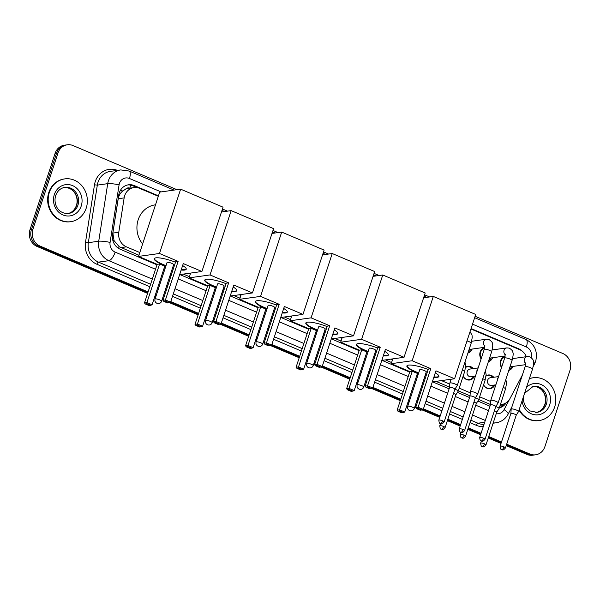 <?xml version="1.0" encoding="UTF-8"?>
<svg xmlns="http://www.w3.org/2000/svg" width="600" height="600" viewBox="0 0 600 600"><rect width="100%" height="100%" fill="white"/><g stroke="black" fill="none" stroke-linecap="round" stroke-linejoin="round"><path stroke-width="0.9" d="M474.382 376.298A6.915 6.255 -98 0 1 469.68 380.01A6.915 6.255 -98 0 1 463.147 376.147M494.82 384.975A6.915 6.255 -98 0 1 490.118 388.688A6.915 6.255 -98 0 1 483.585 384.825M472.14 349.065A7.357 6.652 -98 0 1 467.918 353.085M492.577 357.743A7.357 6.652 -98 0 1 488.355 361.763M481.103 358.905A7.357 6.652 -98 0 1 480.165 352.005A7.357 6.652 -98 0 1 484.725 347.528M513.015 366.413A7.357 6.652 -98 0 1 508.785 370.433M501.54 367.582A7.357 6.652 -98 0 1 500.603 360.683A7.357 6.652 -98 0 1 505.162 356.205M130.635 185.108A12.96 4.853 -67 0 1 129.803 188.167A4.32 3.907 82 0 0 125.602 189.18L122.767 190.958C120.323 192.975 118.815 195.562 118.23 198.72L112.86 233.085L114.06 240.615L119.16 246.675L138.915 255.255M125.602 189.18A12.96 11.73 -98 0 1 128.475 188.355L133.942 187.59A12.96 11.73 82 0 0 124.148 197.895L118.785 232.26A12.96 11.73 82 0 0 126.405 246.847L139.808 252.54M490.433 404.482L478.748 399.518M183.3 274.095L189.45 276.705M233.835 295.545L239.985 298.155M284.37 317.002L290.52 319.612M334.905 338.452L341.055 341.062M385.433 359.903L391.582 362.52M435.967 381.36L449.595 387.143M458.317 390.847L470.025 395.82M526.357 356.692A12.96 11.73 82 0 0 519.615 349.65L470.94 328.987M500.37 404.595A12.96 11.73 82 0 0 501.668 404.49A12.96 11.73 82 0 0 510.082 398.377L522.368 375.053M188.782 273.33L190.343 273.99M239.31 294.78L240.877 295.447M289.845 316.23L291.413 316.897M340.38 337.688L341.947 338.347M390.915 359.138L392.475 359.805M441.45 380.595L449.798 384.135M459.21 388.132L470.228 392.812M479.64 396.81L490.665 401.482M158.31 196.267L139.703 188.37A12.96 11.73 82 0 0 133.942 187.59M465.63 367.065A6.915 6.255 -98 0 1 467.768 366.315A6.915 6.255 -98 0 1 473.303 368.595M486.067 375.743A6.915 6.255 -98 0 1 488.197 374.993A6.915 6.255 -98 0 1 493.74 377.272M148.08 291.938L40.02 246.06A12.96 11.73 -98 0 1 32.918 229.305L58.02 152.94L56.565 153.142A12.96 11.73 -98 0 1 65.835 145.005A12.96 11.73 -98 0 0 56.565 153.142L31.455 229.507L56.565 153.142L55.11 153.345A12.96 11.73 -98 0 1 64.38 145.208L67.29 144.795A12.96 11.73 -98 0 1 73.058 145.575L176.955 189.69M40.02 246.06L38.557 246.263A12.96 11.73 -98 0 1 31.455 229.507A12.96 11.73 -98 0 0 38.557 246.263L147.847 292.657L38.557 246.263L37.102 246.472A12.96 11.73 -98 0 1 30 229.718L55.11 153.345M475.125 316.267L562.898 353.528A12.96 11.73 -98 0 1 570 370.282L544.89 446.655A12.96 11.73 -98 0 1 535.62 454.793A12.96 11.73 -98 0 1 529.86 454.013L528.405 454.215L506.452 444.9L528.405 454.215A12.96 11.73 -98 0 0 534.165 454.995A12.96 11.73 -98 0 1 528.405 454.215L526.942 454.425L506.22 445.62M501.263 442.695L488.49 437.272L501.263 442.695M480.832 434.025L468.053 428.595L480.832 434.025M460.395 425.347L447.623 419.925L460.395 425.347M439.965 416.67L423.082 409.507L439.965 416.67M416.01 406.507L415.058 406.103L416.01 406.507M408.675 403.388L407.722 402.982L408.675 403.388M400.515 399.923L372.548 388.05L400.515 399.923M365.475 385.05L364.53 384.645L365.475 385.05M358.14 381.938L357.188 381.532L358.14 381.938M349.98 378.472L322.013 366.6L349.98 378.472M314.947 363.6L313.995 363.195L314.947 363.6M307.605 360.48L306.653 360.082L307.605 360.48M299.445 357.022L271.478 345.15L299.445 357.022M264.413 342.142L263.46 341.745L264.413 342.142M257.07 339.03L256.118 338.625L257.07 339.03M248.91 335.565L220.95 323.692L248.91 335.565M213.877 320.692L212.925 320.288L213.877 320.692M206.542 317.58L205.59 317.175L206.542 317.58M198.382 314.115L170.415 302.243L198.382 314.115M163.343 299.243L162.39 298.837L163.343 299.243M156.007 296.123L155.055 295.718L156.007 296.123M535.62 454.793L532.71 455.205A12.96 11.73 -98 0 1 526.942 454.425M501.03 443.423L488.25 437.993M480.592 434.745L467.82 429.322M460.162 426.067L447.382 420.645M439.725 417.39L422.077 409.905M415.778 407.228L414.825 406.822M408.435 404.107L407.482 403.71M400.275 400.65L371.543 388.447M365.243 385.77L364.29 385.373M357.9 382.657L356.947 382.252M349.74 379.192L321.015 366.998M314.707 364.32L313.755 363.915M307.373 361.207L306.42 360.803M299.212 357.743L270.48 345.548M264.173 342.87L263.22 342.465M256.837 339.75L255.885 339.345M248.678 336.285L219.945 324.09M213.638 321.413L212.685 321.007M206.303 318.3L205.35 317.895M198.142 314.835L169.41 302.64M163.102 299.962L162.157 299.558M155.767 296.85L154.815 296.445M147.608 293.385L37.102 246.472M522.487 351.39A12.96 11.73 82 0 0 518.618 348.743L471.082 328.56M222.45 209.002L227.49 211.14M272.985 230.452L278.025 232.597M323.52 251.91L328.56 254.048M374.055 273.36L379.095 275.498M424.59 294.817L429.623 296.955M58.02 152.94A12.96 11.73 -98 0 1 67.29 144.795M529.86 454.013L506.692 444.18M501.502 441.975L488.722 436.553M481.065 433.298L468.293 427.875M460.635 424.627L447.855 419.197M440.197 415.95L423.457 408.84M416.25 405.78L415.298 405.375M408.908 402.668L407.963 402.263M400.755 399.202L372.923 387.39M365.715 384.33L364.763 383.925M358.38 381.218L357.428 380.812M350.22 377.752L322.388 365.94M315.18 362.88L314.228 362.475M307.845 359.76L306.892 359.355M299.685 356.295L271.86 344.483M264.645 341.423L263.7 341.017M257.31 338.31L256.358 337.905M249.15 334.845L221.325 323.032M214.118 319.972L213.165 319.567M206.775 316.853L205.822 316.455M198.615 313.395L170.79 301.575M163.583 298.515L162.63 298.118M156.24 295.403L155.288 294.998M158.453 195.84L134.265 185.572A12.96 11.73 82 0 0 128.505 184.792A12.96 11.73 82 0 0 118.718 195.105L112.545 234.623A12.96 11.73 82 0 0 120.165 249.21L156.99 264.84M499.283 407.895A12.96 11.73 82 0 0 506.31 402.675M164.197 267.9L165.15 268.305M171.54 271.02L172.493 271.425M179.7 274.485L207.525 286.298M214.733 289.358L215.685 289.763M222.075 292.47L223.02 292.875M230.228 295.935L258.06 307.748M265.267 310.808L266.22 311.212M272.603 313.928L273.555 314.325M280.763 317.385L308.595 329.205M315.803 332.265L316.755 332.67M323.138 335.377L324.09 335.782M331.298 338.843L359.123 350.655M366.337 353.715L367.282 354.12M373.673 356.827L374.625 357.233M381.832 360.293L409.658 372.105M416.865 375.165L417.817 375.57M424.207 378.285L425.16 378.69M432.368 381.75L449.107 388.853M457.425 392.385L469.545 397.53M477.862 401.062L489.975 406.207M127.785 184.92A12.96 11.73 -98 0 1 132.81 185.782L137.167 187.627M504.232 403.8A12.96 11.73 -98 0 1 499.38 407.595M529.335 378.765A21.607 19.553 -98 0 1 533.235 377.76A21.607 19.553 -98 0 1 554.67 406.987A21.607 19.553 -98 0 1 539.22 420.555A21.607 19.553 -98 0 1 519.263 409.41M529.38 378.623A21.607 19.553 -98 0 1 532.688 377.835L533.235 377.76M539.22 420.555L538.68 420.63A21.607 19.553 -98 0 1 519.037 410.092M49.335 192.458A21.607 19.553 -98 0 1 64.785 178.89A21.607 19.553 -98 0 1 86.22 208.118A21.607 19.553 -98 0 1 70.77 221.685A21.607 19.553 -98 0 1 49.335 192.458M70.77 221.685L70.222 221.76A21.607 19.553 -98 0 1 48.787 192.532A21.607 19.553 -98 0 1 64.238 178.965L64.785 178.89M418.56 373.32A16.852 3.428 18.2 0 1 415.785 372.21A16.852 3.428 18.2 0 1 406.882 365.955A16.852 3.428 18.2 0 1 428.183 369.487M430.785 368.655L418.103 407.243L423.263 409.433L435.952 370.845L454.575 378.757L475.717 314.445L433.305 296.438L412.155 360.75L430.785 368.655L428.34 369L415.658 407.58L418.103 407.243L418.207 408.412L421.897 409.972L423.263 409.433M435.3 372.832A16.852 3.428 18.2 0 1 438.9 376.478A16.852 3.428 18.2 0 1 433.838 377.28M426.12 375.757A16.852 3.428 18.2 0 1 425.13 375.48M412.155 360.75L391.207 363.683L409.83 371.587L412.275 371.243L417.435 373.44L404.752 412.02L403.388 412.567L399.697 411L399.585 409.83L412.275 371.243M417.037 374.647L417.99 375.053M424.38 377.76L425.332 378.165M432.54 381.225L433.62 381.69L454.575 378.757M433.305 296.438L423.607 297.795M392.783 358.875L391.207 363.683M421.897 409.972L420.188 410.213L416.498 408.653L418.207 408.412M415.658 407.58L416.498 408.653M403.388 412.567L401.67 412.808L397.98 411.24L397.147 410.175L409.83 371.587M397.147 410.175L399.585 409.83L404.752 412.02M397.98 411.24L399.697 411M425.97 372.067A3.458 0.705 -161.8 0 0 426.308 371.895A3.458 0.705 -161.8 0 0 423.877 370.373A3.458 0.705 -161.8 0 0 420.075 369.562A3.458 0.705 -161.8 0 0 419.737 369.735L407.715 406.312A3.458 0.705 18.2 0 1 408.045 406.14A3.458 0.705 18.2 0 1 412.455 407.19A3.458 0.705 18.2 0 1 414.278 408.472A3.458 3.458 0 0 1 409.643 410.572A3.458 3.458 0 0 1 407.715 406.312M438.938 376.267A16.852 3.428 18.2 0 1 437.408 376.92A16.852 3.428 18.2 0 1 433.965 376.882M426.255 375.353A16.852 3.428 18.2 0 1 425.257 375.075M418.695 372.923A16.852 3.428 18.2 0 1 406.98 365.76M368.025 351.87A16.852 3.428 18.2 0 1 365.25 350.76A16.852 3.428 18.2 0 1 356.347 344.498A16.852 3.428 18.2 0 1 377.647 348.03M380.25 347.205L367.567 385.785L372.728 387.982L385.418 349.395L404.04 357.3L425.19 292.995L382.77 274.987L361.627 339.293L380.25 347.205L377.812 347.543L365.123 386.13L367.567 385.785L367.673 386.955L371.362 388.522L372.728 387.982M384.765 351.375A16.852 3.428 18.2 0 1 388.365 355.028A16.852 3.428 18.2 0 1 383.303 355.83M375.585 354.3A16.852 3.428 18.2 0 1 374.595 354.03M361.627 339.293L340.673 342.225L359.295 350.138L361.74 349.793L366.9 351.983L354.218 390.57L352.853 391.11L349.163 389.55L349.05 388.38L361.74 349.793M366.502 353.197L367.455 353.595M373.845 356.31L374.798 356.715M382.005 359.775L383.093 360.233L404.04 357.3M382.77 274.987L373.072 276.345M342.248 337.425L340.673 342.225M371.362 388.522L369.653 388.763L365.962 387.195L367.673 386.955M365.123 386.13L365.962 387.195M352.853 391.11L351.135 391.35L347.452 389.783L346.612 388.717L359.295 350.138M346.612 388.717L349.05 388.38L354.218 390.57M347.452 389.783L349.163 389.55M375.442 350.618A3.458 0.705 -161.8 0 0 375.772 350.445A3.458 0.705 -161.8 0 0 373.343 348.915A3.458 0.705 -161.8 0 0 369.54 348.112A3.458 0.705 -161.8 0 0 369.202 348.285L357.18 384.862A3.458 0.705 18.2 0 1 357.51 384.683A3.458 0.705 18.2 0 1 361.92 385.732A3.458 0.705 18.2 0 1 363.75 387.015A3.458 3.458 0 0 1 359.115 389.123A3.458 3.458 0 0 1 357.18 384.862M388.403 354.817A16.852 3.428 18.2 0 1 386.873 355.47A16.852 3.428 18.2 0 1 383.43 355.425M375.72 353.903A16.852 3.428 18.2 0 1 374.722 353.625M368.16 351.465A16.852 3.428 18.2 0 1 356.445 344.31M317.49 330.413A16.852 3.428 18.2 0 1 314.715 329.303A16.852 3.428 18.2 0 1 305.812 323.048A16.852 3.428 18.2 0 1 327.12 326.58M329.715 325.748L317.032 364.335L322.192 366.525L334.882 327.945L353.513 335.85L374.655 271.538L332.235 253.53L311.093 317.843L329.715 325.748L327.278 326.093L314.587 364.68L317.032 364.335L317.138 365.505L320.827 367.072L322.192 366.525M334.23 329.925A16.852 3.428 18.2 0 1 337.83 333.577A16.852 3.428 18.2 0 1 332.767 334.373M325.058 332.85A16.852 3.428 18.2 0 1 324.06 332.572M311.093 317.843L290.138 320.775L308.767 328.68L311.205 328.343L316.373 330.532L303.683 369.12L302.317 369.66L298.627 368.093L298.522 366.923L311.205 328.343M315.975 331.74L316.92 332.145M323.31 334.86L324.263 335.257M331.47 338.317L332.558 338.782L353.513 335.85M332.235 253.53L322.538 254.888M291.712 315.975L290.138 320.775M320.827 367.072L319.118 367.312L315.428 365.745L317.138 365.505M314.587 364.68L315.428 365.745M302.317 369.66L300.608 369.9L296.918 368.332L296.077 367.267L308.767 328.68M296.077 367.267L298.522 366.923L303.683 369.12M296.918 368.332L298.627 368.093M324.907 329.16A3.458 0.705 -161.8 0 0 325.237 328.987A3.458 0.705 -161.8 0 0 322.808 327.465A3.458 0.705 -161.8 0 0 319.005 326.655A3.458 0.705 -161.8 0 0 318.668 326.827L306.645 363.405A3.458 0.705 18.2 0 1 306.975 363.233A3.458 0.705 18.2 0 1 311.385 364.282A3.458 0.705 18.2 0 1 313.215 365.565A3.458 3.458 0 0 1 308.58 367.665A3.458 3.458 0 0 1 306.645 363.405M337.868 333.368A16.852 3.428 18.2 0 1 336.337 334.02A16.852 3.428 18.2 0 1 332.903 333.975M325.185 332.445A16.852 3.428 18.2 0 1 324.195 332.175M317.625 330.015A16.852 3.428 18.2 0 1 305.91 322.86M266.955 308.962A16.852 3.428 18.2 0 1 264.18 307.853A16.852 3.428 18.2 0 1 255.278 301.597A16.852 3.428 18.2 0 1 276.585 305.123M279.188 304.298L266.498 342.885L271.665 345.075L284.347 306.487L302.978 314.4L324.12 250.087L281.7 232.08L260.558 296.392L279.188 304.298L276.743 304.635L264.06 343.222L266.498 342.885L266.61 344.048L270.293 345.615L271.665 345.075M283.695 308.475A16.852 3.428 18.2 0 1 287.295 312.12A16.852 3.428 18.2 0 1 282.233 312.923M274.522 311.392A16.852 3.428 18.2 0 1 273.525 311.123M260.558 296.392L239.603 299.317L258.233 307.23L260.67 306.885L265.837 309.082L253.147 347.663L251.782 348.21L248.093 346.642L247.987 345.472L260.67 306.885M265.44 310.29L266.392 310.695M272.775 313.403L273.728 313.808M280.935 316.868L282.022 317.325L302.978 314.4M281.7 232.08L272.01 233.438M241.185 294.517L239.603 299.317M270.293 345.615L268.582 345.855L264.892 344.288L266.61 344.048M264.06 343.222L264.892 344.288M251.782 348.21L250.072 348.442L246.382 346.882L245.542 345.817L258.233 307.23M245.542 345.817L247.987 345.472L253.147 347.663M246.382 346.882L248.093 346.642M274.373 307.71A3.458 0.705 -161.8 0 0 274.702 307.538A3.458 0.705 -161.8 0 0 272.28 306.015A3.458 0.705 -161.8 0 0 268.47 305.205A3.458 0.705 -161.8 0 0 268.14 305.377L256.11 341.955A3.458 0.705 18.2 0 1 256.447 341.782A3.458 0.705 18.2 0 1 260.85 342.832A3.458 0.705 18.2 0 1 262.68 344.115A3.458 3.458 0 0 1 258.045 346.215A3.458 3.458 0 0 1 256.11 341.955M287.332 311.91A16.852 3.428 18.2 0 1 285.81 312.562A16.852 3.428 18.2 0 1 282.368 312.517M274.65 310.995A16.852 3.428 18.2 0 1 273.66 310.718M267.09 308.558A16.852 3.428 18.2 0 1 255.375 301.403M216.428 287.513A16.852 3.428 18.2 0 1 213.653 286.403A16.852 3.428 18.2 0 1 204.743 280.14A16.852 3.428 18.2 0 1 226.05 283.673M228.653 282.847L215.962 321.428L221.13 323.625L233.812 285.038L252.442 292.942L273.585 228.638L231.165 210.63L210.022 274.935L228.653 282.847L226.208 283.185L213.525 321.772L215.962 321.428L216.075 322.597L219.765 324.165L221.13 323.625M233.16 287.017A16.852 3.428 18.2 0 1 236.767 290.67A16.852 3.428 18.2 0 1 231.697 291.472M223.987 289.942A16.852 3.428 18.2 0 1 222.99 289.673M210.022 274.935L189.067 277.868L207.697 285.772L210.135 285.435L215.303 287.625L202.612 326.212L201.248 326.752L197.558 325.185L197.452 324.022L210.135 285.435M214.905 288.832L215.858 289.237M222.24 291.952L223.192 292.358M230.4 295.418L231.487 295.875L252.442 292.942M231.165 210.63L221.475 211.98M190.65 273.067L189.067 277.868M219.765 324.165L218.048 324.405L214.358 322.837L216.075 322.597M213.525 321.772L214.358 322.837M201.248 326.752L199.538 326.993L195.847 325.425L195.007 324.36L207.697 285.772M195.007 324.36L197.452 324.022L202.612 326.212M195.847 325.425L197.558 325.185M223.837 286.26A3.458 0.705 -161.8 0 0 224.175 286.08A3.458 0.705 -161.8 0 0 221.745 284.558A3.458 0.705 -161.8 0 0 217.935 283.755A3.458 0.705 -161.8 0 0 217.605 283.928L205.575 320.498A3.458 0.705 18.2 0 1 205.913 320.325A3.458 0.705 18.2 0 1 210.322 321.375A3.458 0.705 18.2 0 1 212.145 322.657A3.458 3.458 0 0 1 207.51 324.765A3.458 3.458 0 0 1 205.575 320.498M236.798 290.46A16.852 3.428 18.2 0 1 235.275 291.112A16.852 3.428 18.2 0 1 231.833 291.067M224.123 289.538A16.852 3.428 18.2 0 1 223.125 289.267M216.555 287.108A16.852 3.428 18.2 0 1 204.84 279.952M142.62 243.983A23.768 21.503 -98 0 1 138.188 219.788A23.768 21.503 -98 0 1 155.183 204.862L155.498 204.817M165.892 266.055A16.852 3.428 18.2 0 1 163.118 264.945A16.852 3.428 18.2 0 1 154.215 258.69A16.852 3.428 18.2 0 1 175.515 262.222M178.118 261.39L165.428 299.978L170.595 302.168L183.278 263.58L201.907 271.493L223.05 207.18L180.63 189.172L159.488 253.485L178.118 261.39L175.672 261.735L162.99 300.315L165.428 299.978L165.54 301.147L169.23 302.707L170.595 302.168M182.632 265.567A16.852 3.428 18.2 0 1 186.233 269.22A16.852 3.428 18.2 0 1 181.163 270.015M173.453 268.493A16.852 3.428 18.2 0 1 172.462 268.215M159.488 253.485L138.532 256.418L157.163 264.322L159.608 263.978L164.767 266.175L152.085 304.763L150.712 305.303L147.03 303.735L146.917 302.565L159.608 263.978M164.37 267.382L165.322 267.788M171.712 270.495L172.657 270.9M179.865 273.96L180.953 274.425L201.907 271.493M180.63 189.172L159.683 192.105L138.532 256.418M169.23 302.707L167.512 302.947L163.83 301.388L165.54 301.147M162.99 300.315L163.83 301.388M150.712 305.303L149.002 305.543L145.312 303.975L144.48 302.91L157.163 264.322M144.48 302.91L146.917 302.565L152.085 304.763M145.312 303.975L147.03 303.735M173.303 264.803A3.458 0.705 -161.8 0 0 173.64 264.63A3.458 0.705 -161.8 0 0 171.21 263.108A3.458 0.705 -161.8 0 0 167.4 262.298A3.458 0.705 -161.8 0 0 167.07 262.47L155.047 299.048A3.458 0.705 18.2 0 1 155.377 298.875A3.458 0.705 18.2 0 1 159.788 299.925A3.458 0.705 18.2 0 1 161.61 301.207A3.458 3.458 0 0 1 156.975 303.308A3.458 3.458 0 0 1 155.047 299.048M186.27 269.002A16.852 3.428 18.2 0 1 184.74 269.655A16.852 3.428 18.2 0 1 181.297 269.618M173.587 268.087A16.852 3.428 18.2 0 1 172.59 267.817M166.02 265.657A16.852 3.428 18.2 0 1 154.312 258.495M504.952 357.112A6.48 5.865 82 0 0 500.985 361.05A6.48 5.865 82 0 0 501.728 367.005M516.21 415.222L518.55 411.562A3.893 0.788 -161.8 0 0 518.565 411.525A3.893 0.788 -161.8 0 0 516.51 410.085A3.893 0.788 -161.8 0 0 511.553 408.9A3.893 0.788 -161.8 0 0 511.178 409.095A3.893 0.788 -161.8 0 0 511.17 409.14L510.877 413.467A2.805 0.57 -161.8 0 1 510.877 413.452A2.805 0.57 -161.8 0 1 511.155 413.31A2.805 0.57 -161.8 0 1 514.732 414.165A2.805 0.57 -161.8 0 1 516.217 415.207A2.805 0.57 -161.8 0 1 516.202 415.237M509.183 369.24A6.48 5.865 82 0 0 511.702 366.6M484.515 348.442A6.48 5.865 82 0 0 480.548 352.373A6.48 5.865 82 0 0 481.29 358.327M496.732 412.192A2.805 0.57 -161.8 0 0 496.74 412.162L499.072 408.518A3.893 0.788 -161.8 0 0 499.095 408.48A3.893 0.788 -161.8 0 0 497.04 407.04A3.893 0.788 -161.8 0 0 495.772 406.56A2.805 0.57 -161.8 0 0 495.78 406.53L498.112 402.885A3.893 0.788 -161.8 0 0 498.127 402.847A3.893 0.788 -161.8 0 0 496.072 401.408A3.893 0.788 -161.8 0 0 491.115 400.23A3.893 0.788 -161.8 0 0 490.74 400.425A3.893 0.788 -161.8 0 0 490.732 400.463L490.44 404.79M485.025 439.252C482.123 442.74 482.077 440.655 481.26 440.955A2.805 1.05 113 0 0 481.5 440.985A2.805 1.05 -67 0 0 483.54 438.21A2.805 0.57 -161.8 0 1 485.025 439.252L495.78 406.53A2.805 0.57 -161.8 0 0 494.295 405.487A2.805 0.57 -161.8 0 0 490.717 404.64A2.805 0.57 -161.8 0 0 490.447 404.775A2.805 0.57 -161.8 0 0 490.44 404.805M488.745 360.57A6.48 5.865 82 0 0 491.265 357.923M465.555 436.207C462.653 439.695 462.607 437.61 461.783 437.918A2.805 1.05 113 0 0 462.022 437.94A2.805 1.05 -67 0 0 464.07 435.165A2.805 0.57 -161.8 0 1 465.555 436.207L476.31 403.493A2.805 0.57 -161.8 0 1 476.295 403.515L478.635 399.847A3.893 0.788 -161.8 0 0 478.658 399.81A3.893 0.788 -161.8 0 0 476.603 398.362A3.893 0.788 -161.8 0 0 475.335 397.882A2.805 0.57 -161.8 0 0 475.35 397.86L477.675 394.215A3.893 0.788 -161.8 0 0 477.697 394.178A3.893 0.788 -161.8 0 0 475.643 392.73A3.893 0.788 -161.8 0 0 470.678 391.553A3.893 0.788 -161.8 0 0 470.31 391.748A3.893 0.788 -161.8 0 0 470.295 391.785L470.01 396.12A2.805 0.57 -161.8 0 0 470.002 396.135M463.11 429.533A2.805 0.57 -161.8 0 1 464.588 430.575L475.35 397.86A2.805 0.57 -161.8 0 0 473.865 396.817A2.805 0.57 -161.8 0 0 470.28 395.963A2.805 0.57 -161.8 0 0 470.01 396.105L459.255 428.82C459.825 433.778 460.942 431.588 460.822 432.285A2.805 1.05 113 0 0 461.062 432.308A2.805 1.05 -67 0 0 463.11 429.533A2.805 0.57 -161.8 0 0 459.255 428.82M468.308 351.892A6.48 5.865 82 0 0 470.835 349.245M450.248 382.875A3.893 0.788 -161.8 0 0 449.873 383.07A3.893 0.788 -161.8 0 0 449.865 383.115L449.572 387.442A2.805 0.57 -161.8 0 1 449.58 387.428A2.805 0.57 -161.8 0 1 449.85 387.285A2.805 0.57 -161.8 0 1 453.428 388.14A2.805 0.57 -161.8 0 1 454.912 389.183A2.805 0.57 -161.8 0 1 454.897 389.213L457.245 385.537A3.893 0.788 -161.8 0 0 457.26 385.5A3.893 0.788 -161.8 0 0 455.205 384.06A3.893 0.788 -161.8 0 0 450.248 382.875M492.9 377.385A6.48 5.865 82 0 0 487.897 375.472A6.48 5.865 82 0 0 486.03 376.095M498.577 376.59L490.44 377.73A3.893 3.518 82 0 0 487.658 380.175A3.893 3.518 82 0 0 491.52 385.433L495.87 384.825M485.985 444.885C483.082 448.373 483.037 446.287 482.22 446.588A2.805 1.05 113 0 0 482.46 446.618A2.805 1.05 -67 0 0 484.5 443.842A2.805 0.57 -161.8 0 1 485.985 444.885L496.74 412.162A2.805 0.57 -161.8 0 0 495.263 411.12A2.805 0.57 -161.8 0 0 494.385 410.79M483.6 384.765A6.48 5.865 82 0 0 489.69 388.305A6.48 5.865 82 0 0 493.98 385.088M472.463 368.715A6.48 5.865 82 0 0 467.46 366.795A6.48 5.865 82 0 0 465.592 367.418M478.14 367.92L470.002 369.053A3.893 3.518 82 0 0 467.228 371.498A3.893 3.518 82 0 0 471.082 376.763L475.433 376.147M476.31 403.493A2.805 0.57 -161.8 0 0 474.825 402.45A2.805 0.57 -161.8 0 0 473.947 402.112M463.17 376.087A6.48 5.865 82 0 0 469.252 379.635A6.48 5.865 82 0 0 473.543 376.418M455.873 394.83L458.205 391.17A3.893 0.788 -161.8 0 0 458.22 391.132A3.893 0.788 -161.8 0 0 456.165 389.692A3.893 0.788 -161.8 0 0 454.905 389.213M455.857 394.845A2.805 0.57 -161.8 0 0 455.873 394.815A2.805 0.57 -161.8 0 0 454.388 393.772A2.805 0.57 -161.8 0 0 453.51 393.442M120.308 190.523A12.96 1.755 8.9 0 1 122.767 190.958M500.272 404.888A12.96 3.435 27.8 0 1 501.757 406.268M118.523 248.347A12.96 4.853 -67 0 0 119.16 246.675M112.837 240.397A12.96 1.755 8.9 0 1 114.06 240.615M120.922 247.612L126.405 246.847M112.86 233.085L118.785 232.26M118.23 198.72L124.148 197.895M30 229.718L32.918 229.305M517.755 348.862L518.618 348.743M531.232 357.623A8.64 7.822 82 0 0 526.342 346.98L472.53 324.142M533.445 361.837A8.64 2.287 27.8 0 1 534.51 364.043L535.643 361.365C537.982 351.548 534.787 344.272 526.072 339.54A8.64 3.232 113 0 1 526.342 346.98M161.062 191.91L129.45 178.493A8.64 7.822 82 0 0 119.43 183.398A8.64 7.822 82 0 0 119.085 184.845L110.093 242.4A8.64 7.822 82 0 0 115.17 252.127L155.535 269.265M152.303 279.105L108.885 260.678A17.288 15.638 -98 0 1 98.722 241.222L107.715 183.66A17.288 15.638 -98 0 1 108.405 180.78A17.288 15.638 -98 0 1 120.765 169.92L110.385 171.375A17.288 15.638 82 0 0 98.025 182.227A17.288 15.638 82 0 0 97.328 185.115L88.335 242.678A17.288 15.638 82 0 0 98.498 262.132L150.608 284.25M149.797 286.71L96.922 264.27A19.447 17.595 -98 0 1 85.492 242.377L94.485 184.822L97.328 185.115L107.715 183.66A8.64 1.17 8.9 0 1 119.085 184.845M483.248 426.675A19.447 17.595 -98 0 1 476.385 425.355L470.01 422.647M462.353 419.4L449.572 413.978M441.915 410.722L425.175 403.62M417.967 400.56L417.015 400.155M410.632 397.44L409.68 397.035M402.472 393.975L374.64 382.163M367.433 379.103L366.48 378.697M360.097 375.99L359.145 375.585M351.938 372.525L324.105 360.712M316.897 357.653L315.945 357.248M309.562 354.54L308.61 354.135M301.403 351.075L273.577 339.255M266.362 336.195L265.418 335.798M259.028 333.082L258.075 332.678M250.868 329.618L223.042 317.805M215.835 314.745L214.882 314.34M208.493 311.632L207.54 311.228M200.333 308.168L172.507 296.355M165.3 293.295L164.347 292.89M157.958 290.175L157.012 289.77M94.485 184.822A19.447 17.595 -98 0 1 117.45 170.385M493.11 423.217L496.028 422.805A17.288 15.638 -98 0 1 493.207 422.918M484.695 422.28L477.96 423.225A17.288 15.638 82 0 0 483.998 424.395M110.093 242.4A8.64 1.17 8.9 0 0 98.722 241.222L88.335 242.678L85.492 242.377M115.17 252.127A8.64 3.232 113 0 1 108.885 260.678L98.498 262.132A2.16 0.81 -67 0 0 96.922 264.27M485.287 420.472L472.507 415.043M464.85 411.795L452.077 406.373M444.42 403.118L427.673 396.015M420.465 392.955L419.513 392.55M413.13 389.835L412.178 389.43M404.97 386.37L377.145 374.558M369.938 371.498L368.985 371.093M362.595 368.385L361.642 367.98M354.435 364.92L326.61 353.108M319.403 350.048L318.45 349.642M312.06 346.935L311.108 346.53M303.9 343.47L276.075 331.65M268.868 328.59L267.915 328.192M261.525 325.478L260.58 325.072M253.373 322.013L225.54 310.2M218.333 307.14L217.38 306.735M210.998 304.028L210.045 303.623M202.837 300.562L175.005 288.75M167.797 285.69L166.845 285.285M160.462 282.57L159.51 282.165M157.815 287.31L158.767 287.715M165.157 290.43L166.11 290.835M173.317 293.895L201.142 305.707M208.35 308.767L209.303 309.173M215.692 311.88L216.645 312.285M223.853 315.345L251.678 327.157M258.885 330.218L259.837 330.623M266.22 333.33L267.173 333.735M274.38 336.795L302.212 348.615M309.42 351.675L310.373 352.072M316.755 354.788L317.707 355.192M324.915 358.252L352.748 370.065M359.955 373.125L360.907 373.53M367.29 376.237L368.243 376.642M375.45 379.702L403.275 391.515M410.49 394.575L411.435 394.98M417.825 397.695L418.778 398.1M425.985 401.16L442.725 408.263M450.382 411.518L463.162 416.94M470.82 420.188L477.96 423.225A2.16 0.81 -67 0 0 476.385 425.355M496.237 413.7A8.64 7.822 82 0 0 504.082 409.658L509.513 399.353M162.743 272.325L163.695 272.73M170.085 275.438L171.038 275.843M178.245 278.903L206.07 290.715M213.278 293.775L214.23 294.18M220.62 296.895L221.572 297.3M228.78 300.36L256.605 312.173M263.812 315.233L264.765 315.638M271.155 318.345L272.1 318.75M279.308 321.81L307.14 333.623M314.347 336.683L315.3 337.087M321.683 339.803L322.635 340.2M329.843 343.26L357.675 355.08M364.882 358.14L365.835 358.538M372.218 361.252L373.17 361.657M380.377 364.718L408.21 376.53M415.418 379.59L416.362 379.995M422.752 382.702L423.705 383.108M430.912 386.168L447.653 393.278M455.31 396.525L468.09 401.947M475.748 405.202L488.52 410.625M504.082 409.658A8.64 2.287 27.8 0 1 508.088 414.202L511.845 407.055M174.053 190.095L129.18 171.045A8.64 3.232 113 0 1 129.45 178.493M132.81 185.782L134.265 185.572M524.55 393.33L533.31 386.265A13.17 11.918 -98 0 1 546.382 404.077A13.17 11.918 -98 0 1 536.963 412.35L530.092 410.97L525.945 407.085L524.415 404.168L523.575 400.912L523.83 395.513M526.53 387.308A15.765 14.265 -98 0 1 544.118 386.272A15.765 14.265 -98 0 1 549.683 404.865A15.765 14.265 -98 0 1 534.75 414.757A15.765 14.265 -98 0 1 522.067 400.868M532.688 386.37A13.17 11.918 -98 0 1 545.107 404.257A13.17 11.918 -98 0 1 536.325 412.418M64.86 187.395A13.17 11.918 -98 0 1 77.925 205.208A13.17 11.918 -98 0 1 68.512 213.48C57.773 214.132 53.182 203.542 55.695 195.532C57.48 190.822 60.532 188.108 64.86 187.395M54.323 194.572A15.765 14.265 -98 0 1 72.6 185.625A15.765 14.265 -98 0 1 81.233 205.995A15.765 14.265 -98 0 1 62.955 214.95A15.765 14.265 -98 0 1 54.323 194.572M64.23 187.5A13.17 11.918 -98 0 1 76.65 205.388A13.17 11.918 -98 0 1 67.875 213.548M503.978 446.88A2.805 1.05 -67 0 1 501.93 449.662A2.805 1.05 113 0 1 501.697 449.632C502.515 449.325 502.56 451.418 505.463 447.923A2.805 0.57 -161.8 0 0 503.978 446.88A2.805 0.57 -161.8 0 0 500.123 446.168L510.877 413.452M512.595 358.62L527.257 356.565A3.893 3.518 82 0 0 524.475 359.01A3.893 3.518 82 0 0 525.765 363.525M527.257 356.565L529.732 356.798C532.298 358.493 533.498 359.94 533.325 361.147C533.88 362.017 533.61 364.688 532.493 369.165A3.893 0.788 -161.8 0 0 530.438 367.718A3.893 0.788 -161.8 0 0 530.227 367.627A3.893 0.788 -161.8 0 0 525.105 366.735L525.727 362.835M492.158 349.942L506.827 347.895A3.893 3.518 82 0 0 504.045 350.332A3.893 3.518 82 0 0 505.327 354.855M506.827 347.895L509.295 348.12C511.868 349.815 513.06 351.263 512.888 352.478C513.45 353.347 513.173 356.017 512.055 360.487A3.893 0.788 -161.8 0 0 510.007 359.04A3.893 0.788 -161.8 0 0 509.79 358.957A3.893 0.788 -161.8 0 0 504.668 358.058L505.298 354.157M483.54 438.21A2.805 0.57 -161.8 0 0 479.692 437.498L490.447 404.775M471.72 341.272L486.39 339.218A3.893 3.518 82 0 0 483.607 341.663A3.893 3.518 82 0 0 484.897 346.178M486.39 339.218L488.857 339.45C491.43 341.138 492.63 342.593 492.45 343.8C493.013 344.67 492.735 347.34 491.625 351.81A3.893 0.788 -161.8 0 0 489.57 350.37A3.893 0.788 -161.8 0 0 489.36 350.28A3.893 0.788 -161.8 0 0 484.237 349.38L484.86 345.487M442.673 420.855A2.805 1.05 -67 0 1 440.625 423.638A2.805 1.05 113 0 1 440.393 423.607C441.21 423.3 441.255 425.385 444.158 421.897A2.805 0.57 -161.8 0 0 442.673 420.855A2.805 0.57 -161.8 0 0 438.817 420.143L449.58 387.428M470.048 331.695L472.02 335.123L472.237 337.44L471.188 343.14A3.893 0.788 -161.8 0 0 469.132 341.692A3.893 0.788 -161.8 0 0 468.923 341.603A3.893 0.788 -161.8 0 0 467.01 340.95M498.308 377.4A3.893 3.518 82 0 0 497.498 378.795A3.893 3.518 82 0 0 497.31 380.452M505.83 379.425L506.565 383.257L505.515 388.95A3.893 0.788 -161.8 0 0 503.46 387.502A3.893 0.788 -161.8 0 0 503.25 387.42A3.893 0.788 -161.8 0 0 503.213 387.405M484.5 443.842A2.805 0.57 -161.8 0 0 480.653 443.13L481.35 440.993M477.877 368.73A3.893 3.518 82 0 0 477.06 370.125A3.893 3.518 82 0 0 476.873 371.775M485.4 370.748L486.127 374.58L485.077 380.272A3.893 0.788 -161.8 0 0 483.022 378.832A3.893 0.788 -161.8 0 0 482.812 378.743A3.893 0.788 -161.8 0 0 482.775 378.728M464.07 435.165A2.805 0.57 -161.8 0 0 460.215 434.452L460.92 432.322M443.632 426.487A2.805 1.05 -67 0 1 441.592 429.27A2.805 1.05 113 0 1 441.353 429.24C442.17 428.933 442.215 431.025 445.118 427.53A2.805 0.57 -161.8 0 0 443.632 426.487A2.805 0.57 -161.8 0 0 439.778 425.775L440.482 423.645M464.963 362.077L465.697 365.903L464.647 371.603A3.893 0.788 -161.8 0 0 462.592 370.155A3.893 0.788 -161.8 0 0 462.375 370.065A3.893 0.788 -161.8 0 0 462.338 370.05M500.34 404.678L501.668 404.49M496.028 422.805C501.39 421.905 505.41 419.04 508.088 414.202M129.18 171.045L120.765 169.92M533.197 366.525L534.51 364.043M526.072 339.54L474.653 317.707M426.72 297.36L424.118 296.25M376.185 275.91L373.582 274.8M325.65 254.452L323.048 253.35M275.123 233.002L272.513 231.892M224.587 211.545L221.978 210.442M535.688 412.53C540.015 411.817 543.067 409.103 544.852 404.385C547.523 396.27 542.34 385.605 532.035 386.445M67.238 213.66C71.565 212.947 74.617 210.233 76.403 205.515C79.073 197.4 73.89 186.735 63.585 187.575M426.308 371.895L414.278 408.472M375.772 350.445L363.75 387.015M325.237 328.987L313.215 365.565M274.702 307.538L262.68 344.115M224.175 286.08L212.145 322.657M173.64 264.63L161.61 301.207M504.96 357.067L502.868 357.36M525.105 366.735L511.178 409.095M509.97 366.84L525.638 364.65M532.493 369.165L518.565 411.525M505.463 447.923L516.217 415.207M500.123 446.168C500.692 451.132 501.81 448.935 501.697 449.632M484.53 348.39L482.43 348.69M504.668 358.058L490.74 400.425M489.533 358.163L505.2 355.972M512.055 360.487L498.127 402.847M479.692 437.498C480.255 442.455 481.373 440.265 481.26 440.955M464.588 430.575C461.692 434.062 461.647 431.978 460.822 432.285M484.237 349.38L470.31 391.748M469.103 349.493L484.77 347.295M491.625 351.81L477.697 394.178M451.132 379.237L449.873 383.07M471.188 343.14L457.26 385.5M444.158 421.897L454.912 389.183M438.817 420.143C439.388 425.107 440.505 422.91 440.393 423.607M487.897 375.472L486.105 375.72M489.69 388.305L487.897 388.56M505.515 388.95L499.095 408.48M480.653 443.13C481.215 448.088 482.332 445.897 482.22 446.588M467.46 366.795L465.668 367.043M469.252 379.635L467.467 379.882M485.077 380.272L478.658 399.81M460.215 434.452C460.785 439.41 461.903 437.22 461.783 437.918M464.647 371.603L458.22 391.132M445.118 427.53L455.873 394.815M439.778 425.775C440.347 430.74 441.465 428.543 441.353 429.24"/></g></svg>
